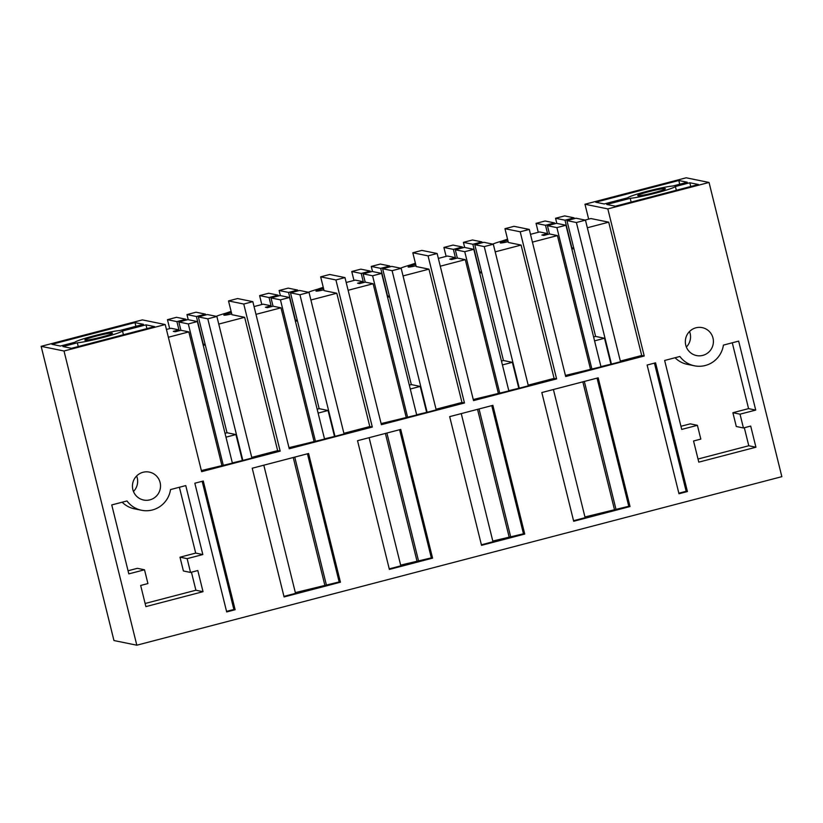 <?xml version="1.0" encoding="UTF-8"?>
<svg xmlns="http://www.w3.org/2000/svg" width="823" height="823" viewBox="0 0 823 823"><rect width="100%" height="100%" fill="white"/><g stroke="black" fill="none" stroke-linecap="round" stroke-linejoin="round"><path stroke-width="1.23" d="M251.745 457.393L277.649 450.623L280.17 451.138L201.625 471.661L165.217 324.55L142.369 319.89L41.15 346.339L113.955 640.541L136.813 645.201L64.009 350.999L41.15 346.339M165.217 324.55L64.009 350.999M51.9 344.312L134.982 322.606L143.469 324.334L119.983 330.476A24.752 1.944 -13.9 0 0 94.285 335.743A24.752 1.944 -13.9 0 0 74.79 342.286L60.388 346.041L51.9 344.312M78.247 346.555L77.311 342.8L62.908 346.555L71.498 348.314L154.58 326.608L145.99 324.848L146.916 328.603M77.311 342.8A24.752 1.944 -13.9 0 0 103.009 337.523A24.752 1.944 -13.9 0 0 122.504 330.99L145.99 324.848M96.126 336.123A14.248 1.121 -13.9 0 0 84.82 340.053A14.248 1.121 -13.9 0 0 101.167 337.152A14.248 1.121 -13.9 0 0 112.484 333.212A14.248 1.121 -13.9 0 0 96.126 336.123M588.661 219.134L584.968 204.238L607.827 208.908L709.045 182.459L686.187 177.799L584.968 204.238M136.639 475.992A14.248 14.012 -78.5 0 1 133.47 491.485M689.53 331.515A14.248 14.012 -78.5 0 1 686.361 347.008M620.336 361.071L641.703 355.495L644.224 356.009L565.689 376.533L529.282 229.432L520.208 231.798L504.962 228.691L508.377 242.476L521.103 245.079L495.199 251.848M528.191 385.154L554.095 378.385L556.615 378.899L520.208 231.798M556.615 378.899L473.534 400.606L437.136 253.505L428.063 255.871L412.817 252.764L416.222 266.559L428.958 269.152L403.054 275.921M436.036 409.237L461.95 402.468L464.47 402.982L428.063 255.871M464.47 402.982L381.388 424.689L344.981 277.588L335.918 279.954L320.661 276.847L324.077 290.632L336.802 293.235L310.899 300.004M343.891 433.31L369.794 426.54L372.315 427.055L335.918 279.954M372.315 427.055L289.243 448.761L252.836 301.66L248.299 302.843L243.762 304.037L280.17 451.138M709.045 182.459L781.85 476.661L136.813 645.201M644.224 356.009L607.827 208.908M647.125 365.042L678.975 493.749L687.431 491.547L655.571 362.83L647.125 365.042M738.653 341.123L755.72 410.08L740.021 414.175L743.436 427.97L750.689 426.067L755.925 447.218L698.789 462.145L693.552 441.005L700.815 439.101L697.4 425.316L681.711 429.411L664.645 360.464L679.88 356.482A24.7 24.299 101.5 0 0 723.417 345.104L738.653 341.123M702.78 355.392A14.248 14.012 101.5 0 0 702.225 327.636A14.248 14.012 101.5 0 0 693.943 354.764A14.248 14.012 101.5 0 0 702.78 355.392M308.584 453.494L252.229 468.225L284.079 596.932L340.434 582.211L308.584 453.494M598.177 377.829L541.822 392.55L573.682 521.268L630.027 506.536L598.177 377.829M492.874 405.338L449.677 416.633L481.527 545.34L524.735 534.055L492.874 405.338M194.835 483.224L226.685 611.931L235.131 609.73L203.281 481.013L194.835 483.224M190.545 572.438L187.14 558.642L202.828 554.548L185.761 485.591L170.526 489.572A24.7 24.299 101.5 0 1 126.989 500.95L111.753 504.931L128.82 573.878L144.509 569.783L147.924 583.569L140.661 585.472L145.897 606.613L203.034 591.686L197.808 570.534L190.545 572.438L183.406 570.977L179.99 557.192L195.689 553.087L179.393 487.257M149.899 499.859A14.248 14.012 101.5 0 0 149.333 472.104A14.248 14.012 101.5 0 0 141.052 499.232A14.248 14.012 101.5 0 0 149.899 499.859M379.125 435.069L357.532 440.706L389.382 569.423L432.579 558.138L400.729 429.421L379.125 435.069M134.982 322.606L135.898 326.32M123.429 334.745L122.504 330.99M641.703 355.495L608.711 222.179L590.904 218.548L585.071 220.07M689.808 182.757L698.398 184.506L615.326 206.213L606.726 204.464L630.212 198.322A24.752 1.944 -13.9 0 0 655.9 193.055A24.752 1.944 -13.9 0 0 675.405 186.512L689.808 182.757L690.734 186.512M604.205 203.95L627.692 197.808A24.752 1.944 -13.9 0 1 647.187 191.275A24.752 1.944 -13.9 0 1 672.885 185.998L687.287 182.243L678.8 180.504L595.718 202.211L604.205 203.95M649.018 191.646A14.248 1.121 -13.9 0 0 637.712 195.586A14.248 1.121 -13.9 0 0 654.059 192.675A14.248 1.121 -13.9 0 0 665.375 188.745A14.248 1.121 -13.9 0 0 649.018 191.646M565.411 375.432L600.996 366.832L565.957 225.245L556.513 223.321L547.439 225.687L549.486 233.958L557.428 235.584L532.419 242.116M611.427 364.105L620.501 361.739L585.462 220.153L576.007 218.218L566.944 220.595L576.388 222.519L611.427 364.105L600.944 366.595M529.282 229.432L514.036 226.315L504.962 228.691M554.095 378.385L521.103 245.079M473.266 399.505L508.851 390.915L473.811 249.328L464.357 247.394L455.294 249.77L457.341 258.041L465.283 259.656L440.274 266.199M519.282 388.189L528.356 385.812L493.316 244.225L483.862 242.301L474.789 244.668L484.243 246.602L519.282 388.189L508.789 390.678M437.136 253.505L421.88 250.398L412.817 252.764M461.95 402.468L428.958 269.152M381.111 423.588L416.705 414.987L381.666 273.401L372.212 271.477L363.138 273.843L365.186 282.114L373.128 283.74L348.129 290.272M427.137 412.261L436.2 409.895L401.161 268.308L391.717 266.385L382.644 268.751L392.098 270.674L427.137 412.261L416.644 414.751M344.981 277.588L329.735 274.471L320.661 276.847M369.794 426.54L336.802 293.235M288.966 447.661L324.55 439.071L289.521 297.484L280.067 295.55L270.993 297.926L273.041 306.197L280.982 307.812L255.974 314.355M334.982 436.344L344.055 433.968L309.016 292.381L299.562 290.457L290.498 292.823L299.942 294.757L334.982 436.344L324.499 438.834M252.836 301.66L237.59 298.554L228.516 300.92L243.762 304.037M277.649 450.623L244.657 317.308L231.932 314.715L228.516 300.92M242.836 460.417L251.91 458.051L216.871 316.464L207.417 314.54L198.343 316.906L207.797 318.83L242.836 460.417L232.353 462.907M201.357 470.55L232.405 463.143L197.366 321.556L187.911 319.633L178.848 321.999L180.895 330.28L175.227 331.762L173.293 331.36L178.961 329.879L171.019 328.264L166.431 329.457M654.45 363.128L686.166 491.29L687.431 491.547M678.841 493.203L686.166 491.29M755.72 410.08L748.57 408.62L732.881 412.714L736.297 426.509L743.436 427.97M732.285 342.79L748.57 408.62M740.021 414.175L732.881 412.714M744.321 427.734L748.786 445.757L698.017 459.028M755.925 447.218L748.786 445.757M697.4 425.316L690.26 423.855L680.93 426.293M675.066 357.738A24.7 24.299 101.5 0 0 687.298 364.342L694.437 365.803M307.452 453.792L339.169 581.954L340.434 582.211M295.354 592.622L339.169 581.954M283.945 596.387L295.529 593.362L263.813 465.19M597.056 378.117L628.772 506.279L630.027 506.536M584.947 516.957L628.772 506.279M573.538 520.712L585.132 517.688L553.416 389.526M491.753 405.636L523.469 533.798L524.735 534.055M492.802 541.03L523.469 533.798M481.393 544.795L492.977 541.76L461.261 413.599M202.16 481.311L233.876 609.473L235.131 609.73M226.551 611.386L233.876 609.473M202.828 554.548L195.689 553.087M187.14 558.642L179.99 557.192M203.034 591.686L195.895 590.225L191.43 572.201M195.895 590.225L145.126 603.496M144.509 569.783L137.369 568.323L128.049 570.761M122.174 502.205A24.7 24.299 101.5 0 0 134.406 508.809L141.546 510.27M399.608 429.709L431.324 557.881L432.579 558.138M400.647 565.113L431.324 557.881M389.248 568.868L400.832 565.843L369.116 437.682M221.829 465.201L188.837 331.895L168.365 337.245M188.837 331.895L180.895 330.28M545.505 225.296L536.051 223.362L545.124 220.996L554.579 222.92L545.505 225.296L547.552 233.567L539.61 231.952L530.496 234.329M538.263 232.302L536.051 223.362M554.579 222.92L554.784 223.774M556.821 223.383L555.556 218.27L565.01 220.204L571.923 248.145L573.652 247.702M574.289 218.671L574.073 217.828L564.619 215.904L555.556 218.27M176.914 321.608L167.46 319.674L176.534 317.308L185.988 319.242L176.914 321.608L178.961 329.879M169.672 328.614L167.46 319.674M185.988 319.242L186.193 320.085M188.23 319.694L186.965 314.581L196.409 316.516L203.332 344.456L205.05 344.014M205.688 314.983L205.483 314.139L196.028 312.215L186.965 314.581M231.376 312.493A9.506 0.751 166.1 0 0 223.835 315.116A9.506 0.751 166.1 0 0 223.99 315.199A9.506 0.751 -13.9 0 0 231.736 313.923M269.059 297.525L259.605 295.601L268.679 293.235L278.133 295.159L269.059 297.525L271.106 305.806L263.165 304.181L254.05 306.567M261.817 304.541L259.605 295.601M278.133 295.159L278.339 296.002M280.376 295.611L279.11 290.509L288.564 292.432L295.478 320.384L297.206 319.931M297.844 290.91L297.628 290.066L288.184 288.132L279.11 290.509M323.532 288.41A9.506 0.751 -13.9 0 0 315.991 291.033A9.506 0.751 -13.9 0 0 323.881 289.84M361.215 273.452L351.76 271.518L360.824 269.152L370.278 271.076L361.215 273.452L363.262 281.723L355.32 280.108L346.195 282.484M353.972 280.458L351.76 271.518M370.278 271.076L370.494 271.929M372.521 271.539L371.255 266.426L380.71 268.36L387.623 296.301L389.351 295.858M389.989 266.827L389.783 265.983L380.329 264.06L371.255 266.426M415.677 264.337A9.506 0.751 -13.9 0 0 408.136 266.961A9.506 0.751 -13.9 0 0 416.026 265.767M453.36 249.369L443.906 247.445L452.979 245.079L462.433 247.003L453.36 249.369L455.407 257.65L447.465 256.025L438.35 258.412M446.117 256.375L443.906 247.445M462.433 247.003L462.639 247.846M464.676 247.456L463.411 242.353L472.855 244.277L479.778 272.228L481.496 271.775M482.134 242.754L481.928 241.911L472.474 239.977L463.411 242.353M507.822 240.254A9.506 0.751 -13.9 0 0 500.281 242.878A9.506 0.751 -13.9 0 0 508.182 241.684M608.711 222.179L587.344 227.765M631.138 202.077L630.212 198.322M676.331 190.278L675.405 186.512M678.8 180.504L679.716 184.218M590.42 368.889L557.428 235.584M585.462 220.153L576.388 222.519M610.892 363.992L604.524 338.253L595.605 336.432L593.609 336.957M566.944 220.595L595.605 336.432M604.524 338.253L594.576 340.856M591.932 369.198L556.893 227.621L565.957 225.245M556.893 227.621L547.439 225.687M547.552 233.567L541.884 235.049L543.818 235.44L549.486 233.958M507.554 239.154L501.721 241.118A19.001 1.492 166.1 0 0 492.689 244.102M498.265 392.972L465.283 259.656M493.316 244.225L484.243 246.602M518.747 388.075L512.369 362.336L503.46 360.515L501.454 361.04M474.789 244.668L503.46 360.515M512.369 362.336L502.421 364.928M499.777 393.281L464.748 251.694L473.811 249.328M464.748 251.694L455.294 249.77M415.399 263.237L409.566 265.201A19.001 1.492 166.1 0 0 400.534 268.185M455.407 257.65L449.739 259.132L451.673 259.523L457.341 258.041M406.12 417.045L373.128 283.74M401.161 268.308L392.098 270.674M426.592 412.148L420.224 386.409L411.315 384.588L409.309 385.113M382.644 268.751L411.315 384.588M420.224 386.409L410.276 389.012M407.632 417.354L372.593 275.777L381.666 273.401M372.593 275.777L363.138 273.843M323.254 287.309L317.421 289.274A19.001 1.492 166.1 0 0 308.388 292.258M363.262 281.723L357.594 283.205L359.517 283.596L365.186 282.114M313.974 441.128L280.982 307.812M309.016 292.381L299.942 294.757M334.447 436.231L328.079 410.492L319.159 408.671L317.164 409.196M290.498 292.823L319.159 408.671M328.079 410.492L318.131 413.084M315.487 441.437L280.448 299.85L289.521 297.484M280.448 299.85L270.993 297.926M231.109 311.392L225.276 313.357A19.001 1.492 166.1 0 0 216.243 316.341M244.657 317.308L218.753 324.077M271.106 305.806L265.438 307.288L267.372 307.679L273.041 306.197M216.871 316.464L207.797 318.83M242.301 460.314L235.934 434.565L227.014 432.744L225.018 433.268M198.343 316.906L227.014 432.744M235.934 434.565L225.975 437.167M223.342 465.509L188.302 323.933L197.366 321.556M188.302 323.933L178.848 321.999M293.245 457.506L324.776 584.937M294.747 457.115L326.464 585.276M582.838 381.831L614.38 509.262M584.34 381.44L616.057 509.602M477.546 409.35L509.077 536.781M479.037 408.959L510.754 537.121M385.39 433.423L416.932 560.854M386.892 433.032L418.609 561.193M205.483 314.139L196.409 316.516M574.073 217.828L565.01 220.204M297.628 290.066L288.564 292.432M389.783 265.983L380.71 268.36M481.928 241.911L472.855 244.277M203.26 345.382L205.266 344.858M295.416 321.299L297.412 320.775M387.561 297.226L389.557 296.702M479.706 273.143L481.712 272.619M571.851 249.06L573.857 248.546"/></g></svg>
